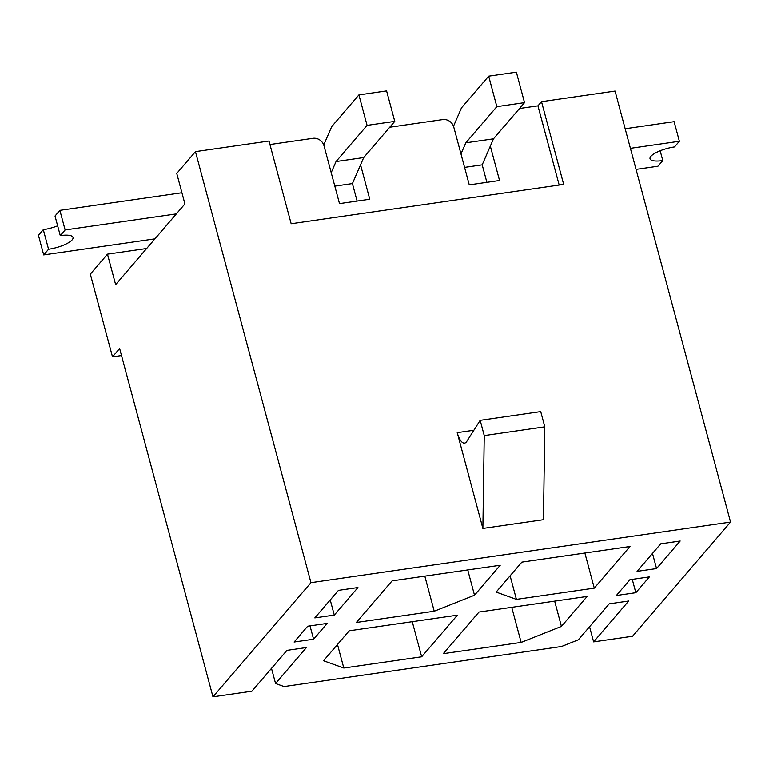 <?xml version="1.0" encoding="UTF-8"?>
<svg xmlns="http://www.w3.org/2000/svg" width="769" height="769" viewBox="0 0 769 769"><rect width="100%" height="100%" fill="white"/><g stroke="black" fill="none" stroke-linecap="round" stroke-linejoin="round"><path stroke-width="1.15" d="M594.283 588.122L516.422 599.359L496.14 592.082L521.853 562.12L629.994 546.509L594.283 588.122L584.882 553.026M356.364 622.467L392.084 580.864L500.225 565.244L474.511 595.206L434.235 611.22L356.364 622.467M327.142 623.399L307.677 626.216L294.114 642.019L313.579 639.212L327.142 623.399M616.363 595.504L635.828 592.688L649.401 576.885L629.936 579.691L616.363 595.504M121.521 355.557L112.495 356.854L119.637 348.53L212.965 696.82L251.896 691.196L286.972 650.343L306.437 647.536L275.562 683.506L284.059 686.554L561.466 646.508L578.346 639.798L609.221 603.819L628.686 601.012L593.62 641.865L632.56 636.242L730.55 522.084L615.065 91.078L541.52 101.691L537.954 105.853L519.508 108.516M212.965 696.82L310.955 582.662L730.55 522.084M357.931 587.535L334.284 615.085L314.819 617.891L338.466 590.352L357.931 587.535M680.181 541.02L656.543 568.56L637.078 571.367L660.715 543.827L680.181 541.02M421.662 656.774L343.801 668.021L323.518 660.744L349.222 630.782L457.372 615.171L421.662 656.774L412.261 621.688M587.141 596.436L561.428 626.399L521.151 642.413L443.29 653.66L479 612.047L587.141 596.436M490.334 146.11L499.552 180.513L469.263 184.877L453.768 127.048A9.401 8.315 -139.4 0 0 442.79 119.589L389.729 127.25M146.648 248.512L107.477 254.164L115.638 284.645L184.916 203.929L176.755 173.448L195.461 151.647L269.006 141.035L291.163 223.75L563.687 184.406L541.52 101.691M360.555 164.845L369.774 199.248L339.494 203.612L323.999 145.783A9.401 8.315 -139.4 0 0 313.012 138.324L269.938 144.543M112.495 356.854L90.329 274.139L107.477 254.164M271.495 668.367L275.562 683.506M310.003 625.879L313.579 639.212M330.228 599.945L334.284 615.085M589.563 626.725L593.62 641.865M632.262 579.355L635.828 592.688M652.487 553.42L656.543 568.56M310.955 582.662L195.461 151.647M484.249 435.6L544.808 426.853L543.452 519.7L482.884 528.438L484.249 435.6L480.173 420.355L466.754 441.464A16.457 6.075 81.8 0 1 464.572 443.127A16.457 6.075 81.8 0 1 457.228 432.659L482.884 528.438M544.808 426.853L540.732 411.617L480.173 420.355M559.178 185.06L537.954 105.853M467.744 569.935L474.511 595.206M434.235 611.22L424.824 576.135M337.485 644.47L343.801 668.021M510.107 575.808L516.422 599.359M521.151 642.413L511.75 607.327M554.66 601.127L561.428 626.399M625.159 128.759L674.115 121.685L679.373 141.275L630.407 148.35M636.05 169.401L657.947 166.239L662.801 160.586A19.283 5.498 -15 0 1 650.026 158.75A19.283 5.498 -15 0 1 674.509 146.937L679.373 141.275M660.167 150.782L662.801 160.586M486.883 182.34L482.201 164.854L493.487 138.833L524.535 102.652L516.374 72.18L488.69 76.179L461.477 107.881L453.518 126.231M464.582 167.402L482.201 164.854M460.977 153.944L465.803 142.832L493.487 138.833M465.803 142.832L496.851 106.651L524.535 102.652M496.851 106.651L488.69 76.179M57.646 225.826A19.283 5.498 -15 0 1 43.304 229.671L38.45 235.324L43.698 254.923L154.934 238.861M181.917 192.75L59.876 210.36L65.125 229.96L60.27 235.612A19.283 5.498 -15 0 1 73.036 237.448A19.283 5.498 -15 0 1 48.553 249.262L43.698 254.923M176.361 213.897L65.125 229.96M59.876 210.36L55.022 216.022L60.27 235.612M43.304 229.671L48.553 249.262M357.104 201.074L352.423 183.589L363.708 157.568L394.766 121.387L386.596 90.915L358.912 94.914L331.708 126.616L323.739 144.966M334.813 186.136L352.423 183.589M331.208 172.679L336.024 161.567L363.708 157.568M336.024 161.567L367.082 125.385L394.766 121.387M367.082 125.385L358.912 94.914M473.877 430.256L457.228 432.659"/></g></svg>
